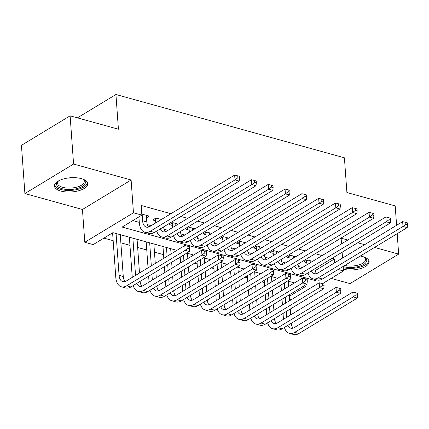 <?xml version="1.0" encoding="UTF-8"?>
<svg xmlns="http://www.w3.org/2000/svg" width="429" height="429" viewBox="0 0 429 429"><rect width="100%" height="100%" fill="white"/><g stroke="black" fill="none" stroke-linecap="round" stroke-linejoin="round"><path stroke-width="0.64" d="M60.821 191.066A16.677 7.121 175.9 0 0 78.598 190.776A16.677 7.121 175.9 0 0 87.714 183.655A16.677 7.121 175.9 0 0 81.338 178.63A16.677 7.121 175.9 0 0 63.562 178.925A16.677 7.121 175.9 0 0 54.445 186.041A16.677 7.121 175.9 0 0 60.821 191.066M343.35 269.31A16.677 7.121 175.9 0 0 360.612 268.559A16.677 7.121 175.9 0 0 369.117 261.62A16.677 7.121 175.9 0 0 362.746 256.596A16.677 7.121 175.9 0 0 360.28 256.054M176.866 250.359L112.929 232.647L93.195 244.6L84.797 242.278L133.462 212.779L141.865 215.106L122.136 227.064L315.336 280.593L316.586 279.837M82.448 209.486L131.113 179.992L73.573 164.05L70.12 115.835L21.45 145.334L24.903 193.549L82.448 209.486L84.797 242.278M331.188 278.4L349.989 283.612L398.659 254.113L374.512 247.426M291.538 299.549L289.554 299.002M103.898 238.116L113.159 240.68M120.86 242.814L129.96 245.334M137.661 247.469L146.761 249.989M154.461 252.123L163.562 254.644M177.735 258.569L180.357 259.298M194.535 263.224L197.158 263.953M211.331 267.878L213.958 268.608M228.131 272.533L230.759 273.262M244.932 277.188L247.56 277.917M261.733 281.842L264.361 282.572M278.534 286.497L281.161 287.226M344.026 257.164A16.677 7.121 175.9 0 0 342.514 257.684M73.573 164.05L24.903 193.549M70.12 115.835L118.42 129.215L115.932 94.503L344.412 157.802L346.9 192.519L395.2 205.899L396.594 225.305M397.195 233.682L398.659 254.113M146.514 217.803L149.276 216.13L141.79 214.055M161.395 219.487L155.995 217.991L152.708 219.986L155.652 220.801M178.191 224.142L172.796 222.646L169.509 224.64L172.447 225.456M194.991 228.796L189.597 227.3L186.309 229.295L189.248 230.11M211.792 233.451L206.397 231.955L203.11 233.95L206.049 234.765M228.593 238.106L223.198 236.61L219.911 238.604L222.849 239.42M245.393 242.76L239.999 241.264L236.711 243.259L239.65 244.069M262.194 247.415L256.799 245.919L253.512 247.914L256.451 248.723M278.995 252.07L273.6 250.574L270.313 252.568L273.252 253.378M295.796 256.724L290.401 255.228L287.114 257.218L290.052 258.033M315.154 270.64L334.379 258.987L332.03 258.338M322.131 255.598L315.229 253.684M305.33 250.944L298.428 249.029M288.529 246.289L281.628 244.374M271.729 241.634L264.827 239.72M254.928 236.98L248.026 235.065M238.127 232.325L231.226 230.411M221.332 227.67L214.425 225.756M204.531 223.016L197.624 221.101M187.73 218.361L180.823 216.447M170.93 213.706L141.173 205.464L141.865 215.106M132.834 220.576L139.296 222.367M147.292 224.582L151.201 225.665M164.093 229.236L167.996 230.319M180.893 233.891L184.797 234.974M197.694 238.545L201.598 239.629M214.495 243.2L218.399 244.283M231.295 247.855L235.199 248.938M248.096 252.509L252 253.593M264.897 257.164L268.801 258.247M281.697 261.819L285.601 262.902M298.498 266.473L302.402 267.557M312.596 261.379L307.202 259.883L303.909 261.872L306.853 262.687M115.932 94.503L77.402 117.852M131.113 179.992L133.462 212.779M334.379 258.987L334.652 262.843M338.127 269.482L343.468 270.962L322.576 283.623M347.817 240.031L341.119 238.175L341.522 243.844M342.122 252.22L342.546 258.06M343.141 266.436L343.468 270.962M364.618 244.686L357.716 242.771M289.361 296.332L306.129 286.17L304.365 285.682M294.466 282.936L287.564 281.027M277.665 278.287L270.763 276.373M260.864 273.632L253.963 271.718M244.063 268.978L237.162 267.063M227.263 264.323L220.361 262.409M210.462 259.668L203.561 257.754M193.661 255.014L186.76 253.099M315.256 279.467L315.336 280.593M310.14 260.698L310.29 262.773M307.003 264.768L306.531 260.285M314.838 268.758A10.693 6.188 -74.5 0 0 316.623 273.589M311.422 270.828A10.693 6.188 -74.5 0 0 314.339 273.664A10.693 6.188 -74.5 0 0 317.884 273.005L402.659 221.627L405.732 222.388L405.872 224.313L407.55 224.78L407.411 222.855L405.732 222.388M407.55 224.78L407.201 227.611L322.431 278.995A16.034 9.282 105.5 0 1 317.111 279.981L312.913 278.818A16.034 9.282 105.5 0 1 307.947 272.935M407.201 227.611L403.003 226.448L318.232 277.831A16.034 9.282 105.5 0 1 312.913 278.818M405.872 224.313L403.003 226.448L402.659 221.627M307.845 260.06L306.714 260.746M283.456 319.283L283.038 313.438M282.438 305.062L282.019 299.222M281.419 290.846L281 285.001M288.277 281.226L288.653 286.459M289.253 294.836L289.672 300.681M290.272 309.057L290.69 314.897M284.288 283.011L284.711 288.851M285.306 297.227L285.73 303.072M286.331 311.449L286.749 317.288M291.296 323.273A10.693 6.188 -74.5 0 0 293.082 328.105M287.88 325.343A10.693 6.188 -74.5 0 0 290.798 328.185A10.693 6.188 -74.5 0 0 294.342 327.525L352.81 292.09L355.882 292.846L356.022 294.777L357.7 295.243L357.561 293.313L355.882 292.846M357.7 295.243L357.357 298.075L298.89 333.51A16.034 9.282 105.5 0 1 293.57 334.497L289.371 333.333A16.034 9.282 105.5 0 1 284.406 327.45M357.357 298.075L353.153 296.911L294.691 332.346A16.034 9.282 105.5 0 1 289.371 333.333M356.022 294.777L353.153 296.911L352.81 292.09M364.232 257.068A14.43 6.162 -4.1 0 1 364.859 257.459A14.43 6.162 -4.1 0 1 361.808 265.379A14.43 6.162 -4.1 0 1 343.495 266.65A14.43 6.162 -4.1 0 1 343.152 266.554M344.76 265.46A13.363 5.706 175.9 0 0 358.698 264.945A13.363 5.706 175.9 0 0 365.631 259.347A13.363 5.706 175.9 0 0 364.318 257.121M343.232 267.712A16.57 7.073 175.9 0 0 359.834 267.16A16.57 7.073 175.9 0 0 368.892 260.65M82.829 179.107A14.43 6.162 -4.1 0 1 83.451 179.499A14.43 6.162 -4.1 0 1 85.232 183.339A14.43 6.162 -4.1 0 1 68.951 189.538A14.43 6.162 -4.1 0 1 56.708 183.274A14.43 6.162 -4.1 0 1 58.071 181.317A14.43 6.162 -4.1 0 1 58.634 180.845M58.553 180.904A13.363 5.706 175.9 0 0 57.695 182.314A13.363 5.706 175.9 0 0 57.572 183.296A13.363 5.706 175.9 0 0 70.168 188.095A13.363 5.706 175.9 0 0 84.105 182.373A13.363 5.706 175.9 0 0 84.229 181.387A13.363 5.706 175.9 0 0 82.915 179.161M54.537 185.049A16.57 7.073 175.9 0 0 70.721 190.412A16.57 7.073 175.9 0 0 87.344 183.344A16.57 7.073 175.9 0 0 87.484 182.69M293.339 256.043L293.49 258.119M290.202 260.113L289.736 255.63M298.037 264.103A10.693 6.188 -74.5 0 0 299.823 268.935M294.621 266.173A10.693 6.188 -74.5 0 0 297.538 269.01A10.693 6.188 -74.5 0 0 301.083 268.35L385.859 216.972L388.931 217.734L389.071 219.659L390.749 220.125L390.61 218.2L388.931 217.734M390.749 220.125L390.406 222.957L305.63 274.34A16.034 9.282 105.5 0 1 300.311 275.327L296.112 274.163A16.034 9.282 105.5 0 1 291.146 268.281M390.406 222.957L386.202 221.793L301.431 273.176A16.034 9.282 105.5 0 1 296.112 274.163M389.071 219.659L386.202 221.793L385.859 216.972M291.044 255.405L289.913 256.097M276.539 251.389L276.689 253.464M273.402 255.459L272.935 250.976M281.236 259.448A10.693 6.188 -74.5 0 0 283.022 264.28M277.82 261.518A10.693 6.188 -74.5 0 0 280.738 264.355A10.693 6.188 -74.5 0 0 284.282 263.696L369.058 212.317L372.131 213.079L372.27 215.004L373.949 215.471L373.809 213.545L372.131 213.079M373.949 215.471L373.605 218.302L288.83 269.685A16.034 9.282 105.5 0 1 283.51 270.672L279.311 269.509A16.034 9.282 105.5 0 1 274.346 263.626M373.605 218.302L369.401 217.138L284.631 268.522A16.034 9.282 105.5 0 1 279.311 269.509M372.27 215.004L369.401 217.138L369.058 212.317M274.249 250.751L273.112 251.442M259.738 246.734L259.888 248.809M256.601 250.804L256.134 246.321M264.436 254.794A10.693 6.188 -74.5 0 0 266.221 259.625M261.02 256.864A10.693 6.188 -74.5 0 0 263.937 259.706A10.693 6.188 -74.5 0 0 267.481 259.046L352.257 207.663L355.33 208.424L355.469 210.355L357.148 210.816L357.008 208.891L355.33 208.424M357.148 210.816L356.805 213.647L272.029 265.031A16.034 9.282 105.5 0 1 266.709 266.018L262.51 264.854A16.034 9.282 105.5 0 1 257.545 258.971M356.805 213.647L352.6 212.484L267.83 263.867A16.034 9.282 105.5 0 1 262.51 264.854M355.469 210.355L352.6 212.484L352.257 207.663M257.448 246.096L256.311 246.788M242.937 242.079L243.087 244.155M239.8 246.149L239.334 241.666M247.635 250.139A10.693 6.188 -74.5 0 0 249.421 254.971M244.219 252.209A10.693 6.188 -74.5 0 0 247.136 255.051A10.693 6.188 -74.5 0 0 250.686 254.392L335.457 203.008L338.529 203.77L338.669 205.7L340.347 206.161L340.213 204.236L338.529 203.77M340.347 206.161L340.004 208.993L255.228 260.376A16.034 9.282 105.5 0 1 249.909 261.363L245.71 260.199A16.034 9.282 105.5 0 1 240.744 254.317M340.004 208.993L335.805 207.829L251.029 259.213A16.034 9.282 105.5 0 1 245.71 260.199M338.669 205.7L335.805 207.829L335.457 203.008M240.648 241.441L239.511 242.133M266.661 314.629L266.237 308.783M265.637 300.407L265.219 294.567M264.618 286.191L264.2 280.346M271.477 276.571L271.852 281.805M272.453 290.181L272.871 296.026M273.471 304.402L273.89 310.242M267.487 278.357L267.911 284.196M268.511 292.573L268.929 298.418M269.53 306.794L269.948 312.634M274.496 318.618A10.693 6.188 -74.5 0 0 276.281 323.45M271.08 320.688A10.693 6.188 -74.5 0 0 273.997 323.53A10.693 6.188 -74.5 0 0 277.542 322.871L336.009 287.435L339.082 288.191L339.221 290.122L340.899 290.589L340.765 288.658L339.082 288.191M340.899 290.589L340.556 293.42L282.089 328.855A16.034 9.282 105.5 0 1 276.769 329.842L272.571 328.678A16.034 9.282 105.5 0 1 267.605 322.796M340.556 293.42L336.357 292.256L277.89 327.692A16.034 9.282 105.5 0 1 272.571 328.678M339.221 290.122L336.357 292.256L336.009 287.435M249.86 309.974L249.442 304.134M248.841 295.758L248.418 289.913M247.817 281.537L247.399 275.691M254.676 271.916L255.051 277.15M255.652 285.526L256.07 291.371M256.671 299.748L257.094 305.593M250.692 273.702L251.11 279.542M251.71 287.918L252.129 293.763M252.729 302.139L253.148 307.979M257.695 313.964A10.693 6.188 -74.5 0 0 259.481 318.795M254.279 316.034A10.693 6.188 -74.5 0 0 257.196 318.876A10.693 6.188 -74.5 0 0 260.741 318.216L319.208 282.781L322.281 283.537L322.42 285.467L324.099 285.934L323.965 284.003L322.281 283.537M324.099 285.934L323.756 288.765L265.288 324.201A16.034 9.282 105.5 0 1 259.969 325.187L255.77 324.024A16.034 9.282 105.5 0 1 250.804 318.141M323.756 288.765L319.557 287.602L261.089 323.037A16.034 9.282 105.5 0 1 255.77 324.024M322.42 285.467L319.557 287.602L319.208 282.781M233.06 305.319L232.641 299.48M232.041 291.103L231.622 285.258M231.022 276.882L230.598 271.037M237.875 267.262L238.251 272.495M238.851 280.872L239.275 286.717M239.875 295.093L240.294 300.938M233.891 269.047L234.309 274.887M234.91 283.263L235.328 289.108M235.929 297.485L236.347 303.324M240.894 309.309A10.693 6.188 -74.5 0 0 242.68 314.141M237.478 311.379A10.693 6.188 -74.5 0 0 240.396 314.221A10.693 6.188 -74.5 0 0 243.94 313.561L302.407 278.126L305.48 278.882L305.62 280.813L307.298 281.279L307.164 279.349L305.48 278.882M307.298 281.279L306.955 284.111L248.488 319.546A16.034 9.282 105.5 0 1 243.168 320.533L238.969 319.369A16.034 9.282 105.5 0 1 234.003 313.486M306.955 284.111L302.756 282.947L244.289 318.382A16.034 9.282 105.5 0 1 238.969 319.369M305.62 280.813L302.756 282.947L302.407 278.126M216.259 300.665L215.841 294.825M215.24 286.449L214.822 280.604M214.221 272.227L213.803 266.382M221.08 262.607L221.455 267.841M222.056 276.217L222.474 282.062M223.075 290.438L223.493 296.283M217.09 264.393L217.508 270.232M218.109 278.609L218.527 284.454M219.128 292.83L219.546 298.67M224.094 304.654A10.693 6.188 -74.5 0 0 225.879 309.486M220.678 306.724A10.693 6.188 -74.5 0 0 223.595 309.566A10.693 6.188 -74.5 0 0 227.139 308.907L285.607 273.471L288.685 274.228L288.819 276.158L290.503 276.625L290.363 274.694L288.685 274.228M290.503 276.625L290.154 279.456L231.687 314.891A16.034 9.282 105.5 0 1 226.367 315.878L222.168 314.714A16.034 9.282 105.5 0 1 217.203 308.832M290.154 279.456L285.955 278.292L227.488 313.728A16.034 9.282 105.5 0 1 222.168 314.714M288.819 276.158L285.955 278.292L285.607 273.471M226.137 237.425L226.287 239.5M223 241.495L222.533 237.012M230.834 245.485A10.693 6.188 -74.5 0 0 232.62 250.316M227.418 247.554A10.693 6.188 -74.5 0 0 230.335 250.397A10.693 6.188 -74.5 0 0 233.885 249.737L318.656 198.354L321.729 199.115L321.868 201.045L323.546 201.507L323.412 199.582L321.729 199.115M323.546 201.507L323.203 204.343L238.427 255.722A16.034 9.282 105.5 0 1 233.113 256.708L228.909 255.545A16.034 9.282 105.5 0 1 223.949 249.662M323.203 204.343L319.004 203.18L234.229 254.558A16.034 9.282 105.5 0 1 228.909 255.545M321.868 201.045L319.004 203.18L318.656 198.354M223.847 236.787L222.71 237.478M199.458 296.01L199.04 290.17M198.439 281.794L198.021 275.949M197.42 267.573L197.002 261.733M204.279 257.952L204.654 263.192M205.255 271.568L205.673 277.407M206.274 285.784L206.692 291.629M200.289 259.738L200.708 265.578M201.308 273.954L201.727 279.799M202.327 288.175L202.745 294.021M207.293 300A10.693 6.188 -74.5 0 0 209.079 304.831M203.877 302.07A10.693 6.188 -74.5 0 0 206.794 304.912A10.693 6.188 -74.5 0 0 210.344 304.252L268.806 268.817L271.884 269.573L272.018 271.503L273.702 271.97L273.563 270.039L271.884 269.573M273.702 271.97L273.353 274.801L214.886 310.237A16.034 9.282 105.5 0 1 209.567 311.223L205.368 310.06A16.034 9.282 105.5 0 1 200.402 304.177M273.353 274.801L269.155 273.638L210.687 309.073A16.034 9.282 105.5 0 1 205.368 310.06M272.018 271.503L269.155 273.638L268.806 268.817M209.336 232.77L209.486 234.845M206.199 236.84L205.732 232.357M214.033 240.83A10.693 6.188 -74.5 0 0 215.819 245.661M210.618 242.9A10.693 6.188 -74.5 0 0 213.54 245.742A10.693 6.188 -74.5 0 0 217.085 245.082L301.855 193.699L304.928 194.46L305.067 196.391L306.751 196.852L306.612 194.927L304.928 194.46M306.751 196.852L306.403 199.689L221.627 251.067A16.034 9.282 105.5 0 1 216.313 252.054L212.108 250.89A16.034 9.282 105.5 0 1 207.148 245.007M306.403 199.689L302.204 198.525L217.428 249.903A16.034 9.282 105.5 0 1 212.108 250.89M305.067 196.391L302.204 198.525L301.855 193.699M207.046 232.132L205.909 232.824M182.657 291.355L182.239 285.516M181.639 277.139L181.22 271.294M180.62 262.918L180.201 257.078M187.478 253.298L187.854 258.537M188.454 266.913L188.873 272.753M189.473 281.129L189.891 286.974M183.489 255.083L183.907 260.923M184.508 269.299L184.926 275.145M185.526 283.521L185.945 289.366M190.492 295.345A10.693 6.188 -74.5 0 0 192.278 300.177M187.076 297.415A10.693 6.188 -74.5 0 0 189.993 300.257A10.693 6.188 -74.5 0 0 193.543 299.598L252.011 264.162L255.083 264.918L255.217 266.849L256.901 267.315L256.762 265.385L255.083 264.918M256.901 267.315L256.553 270.147L198.085 305.582A16.034 9.282 105.5 0 1 192.771 306.569L188.567 305.405A16.034 9.282 105.5 0 1 183.607 299.522M256.553 270.147L252.354 268.983L193.887 304.418A16.034 9.282 105.5 0 1 188.567 305.405M255.217 266.849L252.354 268.983L252.011 264.162M192.541 228.115L192.685 230.191M189.398 232.186L188.932 227.702M197.233 236.175A10.693 6.188 -74.5 0 0 199.018 241.007M193.822 238.245A10.693 6.188 -74.5 0 0 196.739 241.087A10.693 6.188 -74.5 0 0 200.284 240.428L285.054 189.044L288.132 189.806L288.267 191.736L289.95 192.197L289.811 190.272L288.132 189.806M289.95 192.197L289.602 195.034L204.826 246.412A16.034 9.282 105.5 0 1 199.512 247.399L195.308 246.235A16.034 9.282 105.5 0 1 190.347 240.353M289.602 195.034L285.403 193.87L200.627 245.249A16.034 9.282 105.5 0 1 195.308 246.235M288.267 191.736L285.403 193.87L285.054 189.044M190.245 227.477L189.109 228.169M165.857 286.701L165.438 280.861M164.838 272.485L164.42 266.64M163.819 258.263L162.977 246.509M170.678 248.643L171.053 253.882M171.654 262.258L172.072 268.098M172.673 276.474L173.091 282.32M166.479 247.479L167.106 256.269M167.707 264.65L168.125 270.49M168.726 278.866L169.144 284.711M173.691 290.69A10.693 6.188 -74.5 0 0 175.477 295.522M170.275 292.76A10.693 6.188 -74.5 0 0 173.198 295.602A10.693 6.188 -74.5 0 0 176.743 294.943L235.21 259.507L238.283 260.264L238.422 262.194L240.101 262.661L239.961 260.73L238.283 260.264M240.101 262.661L239.752 265.492L181.285 300.927A16.034 9.282 105.5 0 1 175.97 301.914L171.766 300.75A16.034 9.282 105.5 0 1 166.806 294.868M239.752 265.492L235.553 264.328L177.086 299.764A16.034 9.282 105.5 0 1 171.766 300.75M238.422 262.194L235.553 264.328L235.21 259.507M175.74 223.461L175.885 225.536M172.597 227.531L172.131 223.048M180.432 231.521A10.693 6.188 -74.5 0 0 182.218 236.352M177.021 233.591A10.693 6.188 -74.5 0 0 179.939 236.433A10.693 6.188 -74.5 0 0 183.483 235.773L268.254 184.395L271.332 185.151L271.466 187.082L273.15 187.548L273.01 185.618L271.332 185.151M273.15 187.548L272.801 190.379L188.031 241.758A16.034 9.282 105.5 0 1 182.711 242.744L178.512 241.581A16.034 9.282 105.5 0 1 173.547 235.698M272.801 190.379L268.602 189.216L183.827 240.594A16.034 9.282 105.5 0 1 178.512 241.581M271.466 187.082L268.602 189.216L268.254 184.395M173.445 222.828L172.308 223.514M149.056 282.046L148.638 276.206M148.037 267.83L146.176 241.854M153.877 243.988L155.271 263.444M155.872 271.82L156.29 277.665M149.678 242.825L151.324 265.835M151.925 274.211L152.343 280.057M156.891 286.041A10.693 6.188 -74.5 0 0 158.676 290.867M153.48 288.106A10.693 6.188 -74.5 0 0 156.397 290.948A10.693 6.188 -74.5 0 0 159.942 290.288L218.409 254.853L221.482 255.609L221.621 257.539L223.3 258.006L223.16 256.075L221.482 255.609M223.3 258.006L222.951 260.837L164.484 296.273A16.034 9.282 105.5 0 1 159.17 297.265L154.971 296.101A16.034 9.282 105.5 0 1 150.005 290.213M222.951 260.837L218.752 259.674L160.285 295.109A16.034 9.282 105.5 0 1 154.971 296.101M221.621 257.539L218.752 259.674L218.409 254.853M158.939 218.806L159.084 220.881M155.797 222.876L155.33 218.393M163.637 226.866A10.693 6.188 -74.5 0 0 165.417 231.698M160.221 228.936A10.693 6.188 -74.5 0 0 163.138 231.778A10.693 6.188 -74.5 0 0 166.683 231.118L251.458 179.74L254.531 180.496L254.665 182.427L256.349 182.893L256.21 180.963L254.531 180.496M256.349 182.893L256 185.725L171.23 237.103A16.034 9.282 105.5 0 1 165.91 238.09L161.712 236.926A16.034 9.282 105.5 0 1 156.746 231.043M256 185.725L251.802 184.561L167.026 235.939A16.034 9.282 105.5 0 1 161.712 236.926M254.665 182.427L251.802 184.561L251.458 179.74M156.644 218.173L155.512 218.86M132.255 277.391L129.376 237.199M137.076 239.334L139.489 273.01M132.877 238.17L135.543 275.402M140.09 281.386A10.693 6.188 -74.5 0 0 141.876 286.213M136.679 283.456A10.693 6.188 -74.5 0 0 139.597 286.293A10.693 6.188 -74.5 0 0 143.141 285.634L201.609 250.198L204.681 250.96L204.821 252.885L206.499 253.351L206.36 251.421L204.681 250.96M206.499 253.351L206.151 256.183L147.689 291.618A16.034 9.282 105.5 0 1 142.369 292.61L138.17 291.447A16.034 9.282 105.5 0 1 133.204 285.558M206.151 256.183L201.952 255.019L143.484 290.454A16.034 9.282 105.5 0 1 138.17 291.447M204.821 252.885L201.952 255.019L201.609 250.198M142.138 214.151L142.616 220.806A10.693 6.188 -74.5 0 0 146.337 227.123A10.693 6.188 -74.5 0 0 149.882 226.464L234.658 175.086L237.73 175.842L237.87 177.772L239.548 178.239L239.409 176.308L237.73 175.842M146.337 215.315L146.815 221.97A10.693 6.188 -74.5 0 0 148.622 227.043M239.548 178.239L239.2 181.07L235.001 179.907L150.23 231.285A16.034 9.282 105.5 0 1 144.911 232.271A16.034 9.282 105.5 0 1 139.328 222.801L138.905 216.902M239.2 181.07L154.429 232.448A16.034 9.282 105.5 0 1 149.11 233.435L144.911 232.271M237.87 177.772L235.001 179.907L234.658 175.086M189.698 248.697L189.559 246.766L187.881 246.305L188.02 248.23L189.698 248.697L189.355 251.528L185.151 250.364L126.684 285.8A16.034 9.282 105.5 0 1 121.369 286.792A16.034 9.282 105.5 0 1 115.782 277.316L112.596 232.845M120.276 234.679L123.273 276.485A10.693 6.188 -74.5 0 0 125.08 281.558M116.077 233.515L119.074 275.321A10.693 6.188 -74.5 0 0 122.796 281.639A10.693 6.188 -74.5 0 0 126.34 280.979L184.808 245.544L187.881 246.305M189.355 251.528L130.888 286.963A16.034 9.282 105.5 0 1 125.568 287.956L121.369 286.792M188.02 248.23L185.151 250.364L184.808 245.544M322.431 278.995L318.232 277.831M298.89 333.51L294.691 332.346M73.423 177.649A13.363 5.706 -4.1 0 1 67.734 178.056M305.63 274.34L301.431 273.176M288.83 269.685L284.631 268.522M272.029 265.031L267.83 263.867M255.228 260.376L251.029 259.213M282.089 328.855L277.89 327.692M265.288 324.201L261.089 323.037M248.488 319.546L244.289 318.382M231.687 314.891L227.488 313.728M238.427 255.722L234.229 254.558M214.886 310.237L210.687 309.073M221.627 251.067L217.428 249.903M198.085 305.582L193.887 304.418M204.826 246.412L200.627 245.249M181.285 300.927L177.086 299.764M188.031 241.758L183.827 240.594M164.484 296.273L160.285 295.109M171.23 237.103L167.026 235.939M147.689 291.618L143.484 290.454M146.815 221.97L142.616 220.806M154.429 232.448L150.23 231.285M123.273 276.485L119.074 275.321M130.888 286.963L126.684 285.8"/></g></svg>
